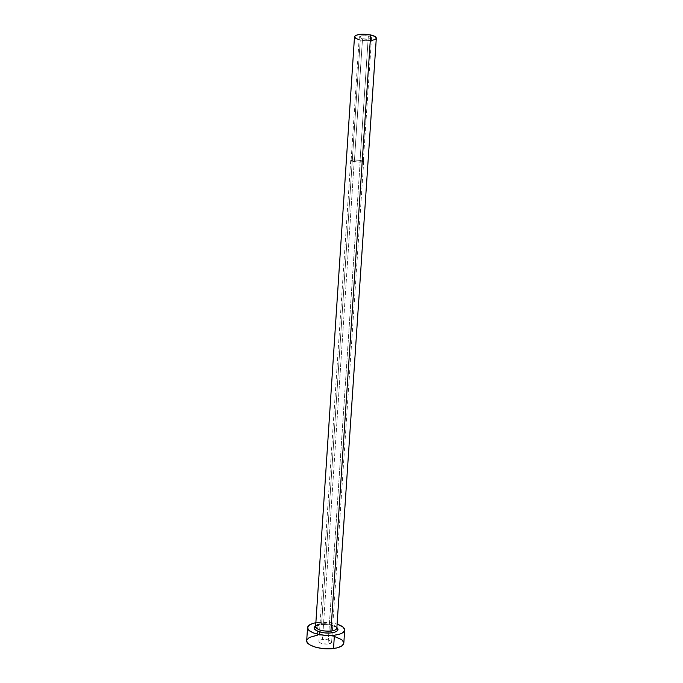 <?xml version="1.0" encoding="UTF-8"?>
<svg xmlns="http://www.w3.org/2000/svg" width="683" height="683" viewBox="0 0 683 683"><rect width="100%" height="100%" fill="white"/><g stroke="black" fill="none" stroke-linecap="round" stroke-linejoin="round"><path stroke-width="0.51" stroke-dasharray="3.42 2.56" d="M368.342 36.054C363.365 35.285 360.342 35.618 359.267 37.053C359.326 37.778 360.402 38.385 362.502 38.88L354.357 161.709L351.096 160.625C352.121 159.882 355.109 159.796 360.069 160.36L368.342 36.054L362.519 35.687L359.301 36.916L361.503 38.624L368.248 39.238L371.501 38.026L371.296 37.309L369.341 36.31L368.342 36.054L360.069 160.36L354.281 159.993L351.122 160.556L356.628 161.965L363.023 161.692L362.579 160.923L360.069 160.36L363.296 161.436C362.263 162.178 359.284 162.264 354.357 161.709L362.502 38.88C367.445 39.64 370.451 39.307 371.535 37.864C371.492 37.155 370.425 36.549 368.342 36.054M360.257 160.317C354.964 159.711 351.779 159.805 350.695 160.599L354.17 161.751L322.504 639.501C320.267 639.809 319.063 640.432 318.901 641.354C319.781 643.377 322.837 644.274 328.062 644.052L360.257 160.317L328.062 644.052L322.026 643.617L320.173 642.899L318.91 641.542L319.789 640.261L322.504 639.501L328.463 639.928L330.973 641.064L331.571 642.447L328.062 644.052C330.282 643.736 331.468 643.121 331.622 642.199C330.734 640.184 327.695 639.279 322.504 639.501L354.17 161.751C359.429 162.349 362.605 162.255 363.697 161.461L360.257 160.317L363.672 161.35L362.221 162.016L356.586 162.025L351.489 161.162L350.712 160.522L352.129 160.053L360.257 160.317M336.83 628.138L336.83 628.138C335.336 624.911 330.265 623.451 321.625 623.775L320.984 624.638L321.625 623.775L360.265 39.964C369.033 41.313 374.378 40.707 376.307 38.163L376.239 38.461M343.814 643.138C344.556 638.195 328.993 633.662 317.305 635.241L318.15 622.401C324.784 621.769 331.101 622.35 337.095 624.134L328.6 622.426L318.15 622.401L317.305 635.241C310.739 636.121 307.205 637.931 306.693 640.671L306.923 639.775M315.87 622.725L318.15 622.401L315.87 622.725M315.648 626.106L318.987 624.936L325.424 624.475L332.092 625.415L336.873 627.515C333.065 625.099 327.763 624.134 320.967 624.621M343.694 643.762L343.762 642.421M334.482 636.471L324.186 634.985L317.305 635.241M354.503 36.711C354.605 38.009 356.526 39.093 360.265 39.964L321.625 623.775C317.885 624.253 315.887 625.235 315.606 626.729M371.364 40.493L364.295 40.57L359.096 39.674M336.804 627.771C334.764 624.74 329.701 623.417 321.625 623.775M359.267 37.053L351.096 160.625M350.695 160.599L318.901 641.354M336.864 627.575C333.287 625.167 327.994 624.185 320.984 624.638L315.64 626.166M363.697 161.461L331.622 642.199M371.535 37.864L363.296 161.436"/><path stroke-width="1.02" d="M320.045 624.014C316.963 624.663 315.495 625.688 315.631 627.079C317.629 630.11 322.726 631.442 330.913 631.075L331.417 632.859C321.497 634.234 309.809 629.111 315.648 626.106L314.325 627.429L314.547 629.103L318.133 631.433L324.493 632.859L329.206 633.03L331.417 632.859L330.913 631.075C334.61 630.571 336.574 629.598 336.83 628.138L376.307 38.163C376.239 36.891 374.352 35.815 370.647 34.935L330.913 631.075L370.647 34.935C361.777 33.561 356.398 34.159 354.503 36.711L315.606 626.729C317.074 629.957 322.18 631.408 330.913 631.075C334.969 630.503 336.932 629.402 336.804 627.771M343.694 643.762L341.44 646.195L336.651 647.979L330.051 648.807L322.675 648.551L315.717 647.245L310.278 645.102L307.205 642.472L306.701 640.645C305.788 645.503 321.616 650.242 333.517 648.526L334.414 635.216L340.219 633.952L342.328 632.996L344.574 630.665L344.642 629.376L342.678 626.789L337.095 624.134C342.115 625.799 344.65 627.779 344.693 630.067C344.275 632.612 340.843 634.328 334.414 635.216L333.517 648.526C339.955 647.578 343.387 645.785 343.814 643.138L344.693 630.093M334.414 635.216C322.504 636.838 306.658 632.245 307.555 627.6C307.905 625.338 310.671 623.716 315.87 622.725L312.413 623.579L308.682 625.543L307.563 628.01L309.279 630.631L313.625 632.987L319.951 634.695L327.277 635.489L334.414 635.216M336.873 627.515L338.034 629.128L337.462 630.742L335.148 632.057L331.417 632.859C337.573 631.843 339.391 630.059 336.873 627.515M343.762 642.421L341.807 639.74L334.482 636.471M317.305 635.241L309.408 637.418L306.923 639.775M359.096 39.674L355.817 38.385L354.545 36.481L355.758 35.345L360.257 34.287L370.647 34.935L375.104 36.549L376.307 38.171M376.239 38.461L374.941 39.571L371.364 40.493M315.64 626.166L314.598 627.37C314.752 627.984 315.085 627.771 315.606 626.729M306.693 640.671L307.555 627.626M336.83 628.138C337.206 629.231 337.504 629.487 337.744 628.906L336.864 627.575"/></g></svg>
